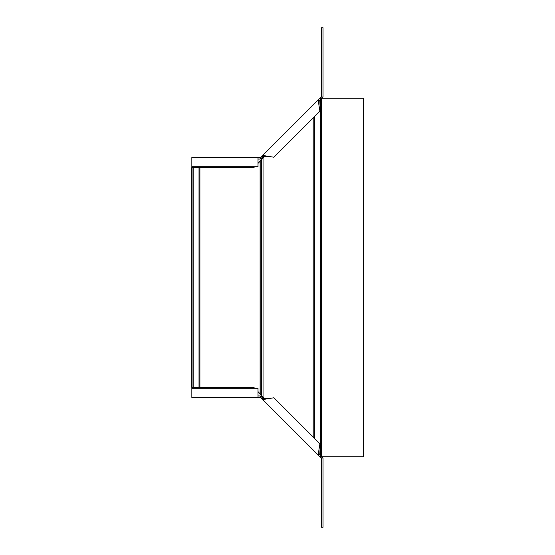 <?xml version="1.0" encoding="UTF-8"?>
<svg xmlns="http://www.w3.org/2000/svg" width="555" height="555" viewBox="0 0 555 555"><rect width="100%" height="100%" fill="white"/><g stroke="black" fill="none" stroke-linecap="round" stroke-linejoin="round"><path stroke-width="0.83" d="M265.158 155.976L258.019 163.392M265.158 399.024L260.975 394.91L260.975 160.09M258.019 391.608L260.975 394.91M254.71 166.708L253.718 167.693L191.746 167.693L191.746 387.307L253.718 387.307L254.71 388.292M322.004 456.737L363.254 456.737L363.254 98.263L322.004 98.263M258.019 159.063L260.323 159.063L261.835 158.432L260.753 157.349L262.681 155.421L273.858 157.225L319.916 111.166L319.014 105.582L319.194 101.079L322.857 97.181L321.449 96.598A0.61 0.61 0 0 0 321.491 96.362L321.491 27.75L323.024 27.75L323.024 96.362A2.144 2.144 0 0 1 322.857 97.181M319.014 105.582L318.112 99.997L262.681 155.421L263.764 156.503L268.273 156.323M319.194 101.079L318.112 99.997L321.31 96.792L322.393 97.874M261.835 158.432L263.764 156.503M263.896 157.238L263.465 156.808M258.019 157.53L258.019 166.708L191.836 166.708L191.836 157.53L260.753 157.349M260.323 159.063L260.323 157.53M258.019 395.937L260.323 395.937L261.835 396.568L263.764 398.497L268.273 398.677L273.858 397.775L319.916 443.833L318.112 455.003L321.31 458.208L322.393 457.126L322.857 457.819L321.449 458.402A0.61 0.61 0 0 1 321.491 458.638L321.491 527.25L323.024 527.25L323.024 458.638A2.144 2.144 0 0 0 322.857 457.819M319.014 449.418L319.194 453.921L318.112 455.003L262.681 399.579L268.273 398.677M261.835 396.568L260.753 397.651L262.681 399.579L263.764 398.497M319.194 453.921L322.393 457.126M263.896 397.762L263.465 398.192M258.019 397.47L258.019 388.292L191.836 388.292L191.836 397.47L260.753 397.651M260.323 395.937L260.323 397.47M261.516 395.68L261.516 159.32M313.193 117.889L313.193 437.111M263.035 396.894L263.035 158.106M260.108 393.696L260.108 161.304M192.967 167.693L192.967 387.307M193.834 167.693L193.834 387.307M199.023 167.693L199.023 387.307M199.89 167.693L199.89 387.307M314.713 116.377L314.713 438.623M320.457 99.817L320.457 455.183M321.317 98.95L321.317 456.05M319.951 98.159L321.026 99.241M263.202 157.065L262.12 155.983M319.951 456.841L321.026 455.759M263.202 397.935L262.12 399.017"/></g></svg>
